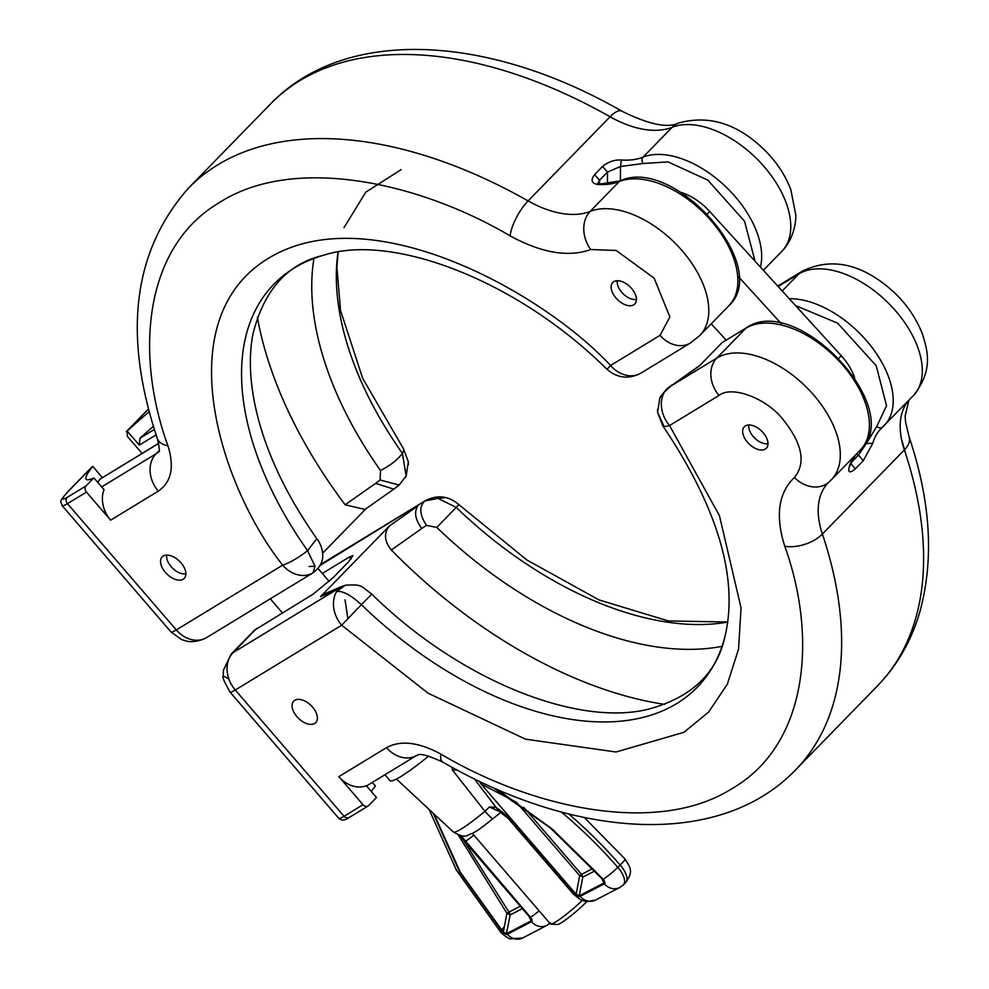 <?xml version="1.0" encoding="UTF-8"?>
<svg xmlns="http://www.w3.org/2000/svg" width="989" height="989" viewBox="0 0 989 989"><rect width="100%" height="100%" fill="white"/><g stroke="black" fill="none" stroke-linecap="round" stroke-linejoin="round"><path stroke-width="1.48" d="M855.275 455.224A93.275 54.383 -135.7 0 0 848.97 467.735C848.105 472.779 850.231 473.162 855.337 468.873L863.273 460.738L872.768 443.307A93.275 54.383 44.3 0 1 881.112 428.484A93.275 54.383 44.3 0 1 882.448 427.211M296.91 716.642A15.391 8.975 44.3 0 1 293.708 701.139A15.391 8.975 44.3 0 1 311.003 705.454A15.391 8.975 44.3 0 1 315.763 722.625A15.391 8.975 44.3 0 1 296.91 716.642M747.499 442.268A15.391 8.975 44.3 0 1 744.309 426.766A15.391 8.975 44.3 0 1 761.592 431.08A15.391 8.975 44.3 0 1 766.351 448.24A15.391 8.975 44.3 0 1 747.499 442.268M363.037 804.725L338.856 776.662A27.976 22.487 58.7 0 0 366.35 785.723L376.5 797.517L368.699 805.516A4.661 3.746 58.7 0 1 368.106 805.998A4.661 3.746 58.7 0 1 363.037 804.725L344.061 816.271A4.661 3.746 58.7 0 0 349.129 817.544L368.106 805.998M746.485 327.767L722.39 342.429L745.879 328.237A4.661 3.746 58.7 0 1 746.485 327.767C796.59 292.521 906.072 408.445 860.393 449.97A83.941 48.943 -135.7 0 0 838.808 360.762A83.941 48.943 -135.7 0 0 745.879 328.237L716.79 358.092L670.851 386.069L664.521 391.867A27.976 22.487 58.7 0 0 669.565 425.554L719.448 515.714L741.058 607.926L738.548 649.081L727.335 684.227L708.569 712.117L683.931 732.317L616.023 751.999L525.518 739.179L428.027 693.165L341.675 625.209A27.976 22.487 -121.3 0 1 336.631 591.521L335.864 590.05L233.008 652.678A27.976 22.487 58.7 0 0 228.83 678.874A27.976 22.487 58.7 0 0 235.271 690.013A27.976 3.363 139.3 0 1 229.943 691.991L338.733 818.262A27.976 3.363 -40.7 0 0 344.061 816.271L235.271 690.013L341.675 625.209L361.356 604.687C350.897 595.032 342.664 590.643 336.631 591.521L345.359 585.228C362.407 584.276 360.033 585.513 371.765 594.092C458.884 679.9 576.587 726.767 647.857 709.336C691.286 697.74 717.013 673.373 725.048 636.224A300.879 175.436 44.3 0 1 361.356 604.687L370.962 594.982M848.97 467.735L855.374 455.113M863.273 460.738L858.514 455.039L866.364 443.505L872.768 443.307M322.315 573.484L349.414 556.98L352.974 555.657L348.326 562.049L333.342 577.415L313.29 594.055L254.457 630.228L231.092 654.199L223.353 670.394L223.267 676.291C221.87 676.266 224.095 681.508 229.943 691.991M372.321 782.435L375.4 785.995A83.941 10.1 -40.7 0 0 371.32 791.509M908.916 400.186L905.12 416.06L905.578 422.13L909.101 436.891C930.822 501.547 934.308 560.157 919.572 612.71C911.178 641.144 897.147 665.535 877.49 685.859A429.065 250.18 -135.7 0 0 904.366 449.933L822.391 534.048A27.976 15.033 161.5 0 1 784.734 546.188C775.166 515.813 778.392 492.918 794.427 477.489C806.394 462.679 802.178 442.825 781.792 417.939C764.682 397.454 731.353 385.487 719.065 395.415L669.565 425.554A27.976 6.861 144.7 0 1 663.928 426.247A27.976 6.861 144.7 0 1 662.593 425.431C717.853 507.901 738.672 578.169 725.048 636.224M721.797 342.911L699.198 366.103L670.851 386.069L700.991 364.558M320.115 565.436L424.887 500.966A27.976 22.487 -121.3 0 1 424.973 500.916L320.634 564.447M727.817 621.994L668.416 620.956L599.087 599.952L527.001 560.071L458.945 504.674L456.189 507.369A300.879 175.436 -135.7 0 0 727.793 622.093M320.485 596.701L335.864 590.05L340.55 586.971L324.664 593.845L320.485 596.701L389.493 525.901C383.645 533.158 384.264 541.206 391.335 550.02A373.1 217.543 -135.7 0 0 664.793 704.403M256.374 628.707L233.008 652.678A27.976 16.319 -135.7 0 0 231.092 654.199M660.603 396.465L666.734 388.986L659.811 398.035L657.623 412.339L663.928 426.247M389.493 525.901L417.84 505.935C413.897 512.042 415.207 519.559 421.759 528.509L426.457 525.394C419.521 514.626 419.002 506.479 424.887 500.966L437.954 498.382L456.189 507.369L436.792 527.434A313.105 182.569 -135.7 0 0 721.982 646.349M421.759 528.509L391.335 550.02M426.457 525.394L436.792 527.434M781.31 323.675L738.684 276.932M711.252 323.786L726.161 340.142M854.694 377.798A44.307 25.838 -135.7 0 0 841.256 355.731L709.719 211.473A44.307 25.838 -135.7 0 0 680.927 192.373M428.682 756.041A55.965 6.738 139.3 0 1 390 780.642L384.931 774.758M492.967 818.521C492.559 819.201 489.889 816.79 484.944 811.289L452.505 770.159L452.072 767.254M457.042 769.937L452.505 770.159M492.93 818.682L492.905 818.694C473.125 834.469 477.761 829.932 472.829 833.22C465.856 834.951 466.82 839.476 453.395 832.021A41.476 4.994 -40.7 0 0 484.944 811.289L489.431 806.975L496.095 807.383L499.482 811.512L508.284 818.521A13.994 1.681 -40.7 0 0 509.941 818.101L496.095 807.383L474.263 778.751M481.136 784.017L576.142 894.279L579.665 875.648A4.661 1.842 -169.3 0 1 582.756 877.206A4.661 4.129 62.5 0 0 581.52 874.375L579.665 875.648L516.443 802.277L481.136 784.017L479.096 781.087M595.069 870.802L582.756 877.206L579.233 895.836L576.142 894.279M579.233 895.836L604.069 882.93L603.401 880.123L550.354 827.966L493.152 787.578M489.431 806.975L500.768 812.154M434.047 814.034L460.293 872.174L503.327 932.17L506.405 933.715L531.241 920.808L531.39 919.152L459.366 835.359M604.069 882.93L600.991 877.379M458.29 835.013L506.912 913.255L503.327 932.17M506.405 933.715L510.176 914.961L506.912 913.255L508.952 912.13L463.594 840.267M522.452 908.57L510.176 914.961A4.661 4.129 62.5 0 0 508.952 912.13L520.387 906.184M472.421 833.43L550.366 923.887A27.976 3.363 -40.7 0 0 550.786 924.072A27.976 3.363 -40.7 0 0 555.694 921.909A27.976 3.363 -40.7 0 0 582.162 900.546M550.786 924.072L557.264 924.505A23.316 2.806 -40.7 0 0 561.356 922.7A23.316 2.806 -40.7 0 0 586.662 901.684M768.008 443.69A14.452 8.431 44.3 0 1 749.761 431.019A14.452 8.431 44.3 0 1 748.809 424.986M621.438 159.995C614.676 159.588 608.371 161.751 602.511 166.498L594.587 174.633C590.507 180.097 591.521 183.348 597.628 184.424A93.275 54.383 -135.7 0 0 619.238 181.556L590.161 211.411A93.275 54.383 44.3 0 1 528.101 200.891L610.089 116.776A429.065 250.18 -135.7 0 0 270.442 104.03C345.445 26.085 488.319 34.467 621.747 111.114C648.561 124.379 667.439 128.372 678.355 123.118C708.458 114.687 736.916 123.39 763.718 149.228C776.105 161.269 785.142 174.732 790.829 189.628L795.712 214.539C796.429 218.816 794.526 238.72 781.755 251.441A83.941 48.943 -135.7 0 0 763.199 165.559A83.941 48.943 -135.7 0 0 672.137 127.297L643.048 157.14A93.275 54.383 44.3 0 1 621.438 159.995L620.462 166.498L607.481 172.074L602.511 166.498M158.66 443.319L100.124 479.084A83.941 10.1 -40.7 0 0 97.763 482.397M153.406 426.358A83.941 10.1 -40.7 0 0 139.919 438.238L139.301 445.087L127.148 431.093A83.941 10.1 139.3 0 1 149.203 411.708M510.126 235.877A27.976 9.371 -60.5 0 1 528.101 200.891A429.065 250.18 44.3 0 0 188.466 188.145C132.996 251.07 122.624 334.529 157.338 438.535A27.976 14.959 -18.7 0 0 167.969 445.829C135.357 356.67 142.503 247.584 219.546 202.498C294.129 154.556 419.484 182.335 510.126 235.877C541.465 252.974 568.354 257.523 590.792 249.537A27.976 21.993 -111.6 0 1 590.161 211.411A83.941 48.943 44.3 0 1 681.223 249.673A83.941 48.943 44.3 0 1 699.779 335.555L728.868 305.712A83.941 48.943 -135.7 0 0 710.312 219.83A83.941 48.943 -135.7 0 0 619.238 181.556A4.661 3.659 -111.6 0 1 620.276 180.863L597.628 184.424M594.587 174.633L599.544 180.208L597.912 183.126M597.9 183.348L599.631 183.558M615.974 298.01A15.391 8.975 -135.7 0 0 634.814 303.982A15.391 8.975 -135.7 0 0 630.067 286.822A15.391 8.975 -135.7 0 0 612.772 282.508A15.391 8.975 -135.7 0 0 615.974 298.01M165.386 572.384A15.391 8.975 -135.7 0 0 184.226 578.367A15.391 8.975 -135.7 0 0 179.466 561.196A15.391 8.975 -135.7 0 0 162.184 556.881A15.391 8.975 -135.7 0 0 165.386 572.384M110.62 520.165A27.976 22.487 58.7 0 1 104.03 489.666L93.868 477.885A83.941 10.1 139.3 0 1 86.167 479.282A83.941 10.1 139.3 0 1 92.768 466.363L68.464 491.088C61.219 498.839 60.762 500.953 67.104 497.442A4.661 3.746 -121.3 0 0 67.475 503.661A27.976 3.363 139.3 0 1 62.146 505.651L170.936 631.909A27.976 3.363 -40.7 0 0 176.277 629.931L67.475 503.661L86.451 492.114L110.62 520.165L158.289 491.137C171.344 482.224 174.571 467.117 167.969 445.829M92.768 466.363L102.337 477.625M338.053 252.034A300.879 175.436 -135.7 0 0 402.399 453.345A27.976 6.861 -35.3 0 0 403.364 448.573L362.666 378.305L340.525 310.435L336.878 267.117L338.151 252.022M86.451 492.114A4.661 3.746 -121.3 0 1 86.068 485.883L67.104 497.442M590.792 249.537L616.184 250.464L654.162 278.193L669.874 316.962L660.059 335.333L610.572 365.473C542.504 292.324 370.257 196.106 268.328 258.364C166.177 320.374 221.227 487.96 282.681 565.139L176.277 629.931A27.976 22.487 58.7 0 0 206.689 637.546L313.105 572.755A27.976 22.487 -121.3 0 1 282.681 565.139A27.976 6.861 -35.3 0 0 307.567 550.65A300.879 175.436 44.3 0 1 323.984 255.15C391.372 233.132 516.073 279.182 607.011 369.33L610.572 365.473A27.976 22.487 58.7 0 0 640.996 373.088L640.996 373.088A27.976 22.487 58.7 0 0 641.07 373.038M316.777 538.684C320.399 543.245 322.377 548.574 322.711 554.644C323.218 561.319 320.053 567.327 313.204 572.693A27.976 22.487 -121.3 0 1 313.105 572.755L314.997 566.227L307.567 550.65L316.789 538.684C284.214 492.176 263.457 446.867 254.544 402.733C249.624 377.452 249.043 354.767 252.801 334.665C263.816 290 287.539 263.494 323.984 255.15M93.868 477.885L86.068 485.883M365.93 508.766L322.624 553.197M142.095 453.407L127.297 436.334L127.148 431.093M148.474 408.927L126.32 431.649L148.486 408.989M257.375 317.135A373.1 217.543 -135.7 0 0 345.124 504.773L375.635 483.374L393.783 489.147L399.222 485.03L380.122 480.011L380.518 470.517C390.358 465.485 397.652 459.761 402.399 453.345L406.158 475.969L405.366 477.539M345.124 504.773L364.966 509.446L393.783 489.147M380.122 480.011L375.635 483.374M636.471 299.432A14.452 8.431 44.3 0 1 618.236 286.761A14.452 8.431 44.3 0 1 617.284 280.728M185.883 573.818A14.452 8.431 44.3 0 1 182.458 573.768A14.452 8.431 44.3 0 1 166.696 555.113M794.427 477.489A27.976 22.71 -131.7 0 0 828.906 482.113L828.226 482.756A93.275 54.383 44.3 0 0 822.391 534.048A429.065 250.18 44.3 0 1 795.515 769.974L877.49 685.859M784.734 546.188C816.988 635.284 809.299 744.074 731.86 788.703C656.881 836.187 531.365 807.889 440.76 754.038A27.976 9.284 119.6 0 0 442.788 762.086C576.624 839.451 720.239 848.216 795.515 769.974M908.162 400.965A93.275 54.383 -135.7 0 0 904.366 449.933A27.976 15.033 161.5 0 0 909.101 436.891M906.147 455.36L901.387 438.634M440.76 754.038C418.755 742.121 400.681 739.995 386.526 747.635A27.976 22.487 58.7 0 0 416.925 755.275L416.913 755.275C418.211 756.906 414.614 749.229 442.788 762.086M338.856 776.662L386.526 747.635M719.065 395.415A27.976 22.487 -121.3 0 1 716.79 358.092A83.941 48.943 44.3 0 1 809.719 390.618A83.941 48.943 44.3 0 1 831.316 479.813L860.393 449.97M777.75 286.093L802.351 271.122C827.966 258.809 854.137 262.27 880.865 281.519C900.398 295.624 914.256 313.154 922.44 334.097C927.929 351.466 933.257 370.776 913.292 395.699A83.941 48.943 -135.7 0 0 891.695 306.503A83.941 48.943 -135.7 0 0 798.766 273.978L782.2 290.976M789.234 298.69A83.941 48.943 44.3 0 1 872.694 348.338A83.941 48.943 44.3 0 1 884.203 425.542A83.941 48.943 44.3 0 1 882.744 426.939A4.661 3.783 -131.7 0 1 882.584 427.087A4.661 3.783 -131.7 0 1 876.835 426.321L866.364 443.505L865.412 443.245M856.103 454.371L858.514 455.039L850.948 462.79M850.589 463.173L855.337 468.873M802.351 271.122A27.976 22.487 58.7 0 0 798.766 273.978L778.158 286.526M795.49 305.552L837.609 323.156L876.217 365.745L886.54 405.713L876.835 426.321M351.12 558.995L349.414 556.98M223.291 675.981L228.83 678.874M345.025 599.804L347.856 618.706M657.475 409.533L657.623 412.339L662.593 425.431M444.432 497.801L437.954 498.382M709.719 211.473L707.419 213.834M838.944 358.092L841.256 355.731M604.328 883.807L580.172 896.368A13.994 12.375 62.5 0 0 595.576 900.064L619.72 887.504A13.994 12.375 -117.5 0 1 604.328 883.807A4.661 2.102 -134.3 0 0 603.191 879.246A13.994 1.496 -41.1 0 0 617.791 867.353A233.181 105.168 -134.3 0 0 561.319 811.994M496.973 789.247L552.431 829.165L603.191 879.246M508.284 818.521L573.571 894.279A13.994 1.681 -40.7 0 0 575.227 893.871L509.941 818.101M575.227 893.871A4.661 2.102 -134.3 0 0 580.172 896.368M531.501 921.686L507.357 934.234A13.994 12.375 62.5 0 0 522.761 937.943L546.905 925.383A13.994 12.375 -117.5 0 1 531.501 921.686A4.661 2.102 -134.3 0 0 530.413 917.174A13.994 1.681 -40.7 0 0 539.129 910.857M460.985 835.717L530.413 917.174M428.991 809.323L456.374 870.11L500.632 932.021A13.994 1.867 -40.3 0 0 502.363 931.687L459.514 871.791L433.219 813.267M502.363 931.687A4.661 2.102 -134.3 0 0 507.357 934.234M568.712 813.922A233.181 105.168 45.7 0 1 620.165 865.029A13.994 1.496 -41.1 0 0 625.048 858.996C629.795 867.081 634.122 870.716 625.654 882.621A18.655 8.419 -134.3 0 0 620.165 865.029L617.791 867.353A18.655 8.419 45.7 0 1 623.268 884.945L625.654 882.621M528.423 915.505L531.241 920.808M473.855 835.099A13.994 1.681 139.3 0 1 465.139 841.404M504.353 926.841A13.994 1.867 -40.3 0 0 501.25 930.377M523.75 807.321L581.52 874.375L592.906 868.466M158.932 451.565A46.631 27.198 44.3 0 1 156.027 453.815L159.155 450.613M678.355 123.118A27.976 21.993 -111.6 0 0 672.137 127.297A93.275 54.383 -135.7 0 1 610.089 116.776A27.976 9.371 -60.5 0 1 621.747 111.114M101.657 486.922L156.027 453.815A27.976 22.487 58.7 0 0 158.289 491.137M158.685 443.418L100.124 479.084M139.919 438.238L154.358 429.449M620.424 180.814L620.462 166.498L643.147 163.494L668.045 161.899L707.778 180.122L744.556 221.239L755.04 261.183M760.417 267.079A83.941 48.943 44.3 0 0 724.653 185.672A83.941 48.943 44.3 0 0 643.048 157.14A4.661 3.659 68.4 0 0 643.147 163.494M599.532 183.546L599.544 180.208L607.481 172.074L607.444 183.608M139.301 445.087L156.101 434.851M660.059 335.333A27.976 22.487 58.7 0 0 690.483 342.948L699.779 335.555M408.482 464.471L408.333 461.678L406.158 475.969M313.946 258.475A313.105 182.569 -135.7 0 0 380.518 470.517M309.075 566.474L314.997 566.227M913.292 395.699L881.112 428.484M366.536 785.946L416.925 755.275M828.906 482.113L831.316 479.813M349.129 817.544C345.05 820.598 341.576 820.833 338.733 818.262M458.945 504.674C448.45 495.761 437.126 494.5 424.973 500.916M666.734 388.986L672.161 384.869M340.55 586.971L345.322 585.241M453.395 832.021L396.453 779.06M501.918 811.561L492.905 818.694M584.264 817.495L625.048 858.996M619.72 887.504L623.268 884.945M573.571 894.279L580.654 899.866L586.477 901.659L595.576 900.064M500.632 932.021C499.173 931.613 509.545 939.698 510.559 938.845L522.761 937.943M546.905 925.383L550.44 922.824M329.189 581.458L318.013 568.502M282.372 612.871L270.281 598.827M188.466 188.145L270.442 104.03M157.338 438.535C159.402 447.819 159.909 452.22 158.87 451.726M763.372 270.318L781.755 251.441M620.276 180.863C673.67 155.446 772.384 266.375 728.868 305.712M607.011 369.33C617.507 378.255 628.831 379.504 640.996 373.088L690.483 342.948M408.333 461.678L403.364 448.573M401.163 169.601L365.769 192.175L343.987 227.655M206.689 637.546C194.648 643.851 186.365 641.07 185.796 640.909L181.494 639.524L170.936 631.909M91.94 466.932L68.142 491.348C57.622 503.586 61.034 500.261 62.146 505.651M399.222 485.03L406.12 475.969"/></g></svg>
